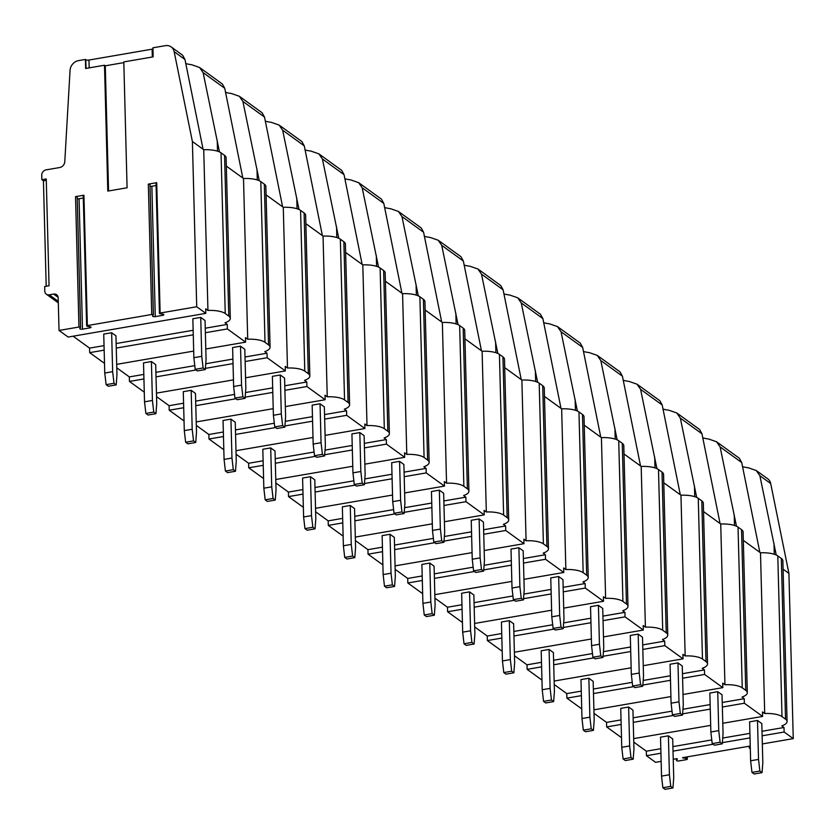 <?xml version="1.0" encoding="UTF-8"?>
<svg xmlns="http://www.w3.org/2000/svg" width="835" height="835" viewBox="0 0 835 835"><rect width="100%" height="100%" fill="white"/><g stroke="black" fill="none" stroke-linecap="round" stroke-linejoin="round"><path stroke-width="1.25" d="M58.304 302.865L46.353 294.202A4.801 4.154 -54.1 0 1 44.787 291.071L44.662 286.541L49.056 285.789L46.249 178.951L41.865 179.702L43.43 180.84L46.196 286.28M46.353 294.202A4.801 4.154 -54.1 0 0 49.286 294.839L53.67 294.087A4.801 4.154 125.9 0 1 56.613 294.724A4.801 4.154 125.9 0 1 58.179 297.855L59.035 330.451L78.949 327.028L80.619 327.351L79.836 328.479A1.921 0.637 -1.5 0 0 79.784 328.635A1.921 0.637 -1.5 0 0 82.488 329.157L89.909 327.873A1.921 0.637 -1.5 0 0 91.046 327.257A1.921 0.637 -1.5 0 0 90.034 326.725L87.268 326.297L86.642 325.963L87.351 325.577L151.74 314.492L153.41 314.816L152.628 315.943A1.921 0.637 -1.5 0 0 152.575 316.11A1.921 0.637 -1.5 0 0 155.279 316.622L162.7 315.348A1.921 0.637 -1.5 0 0 163.837 314.732A1.921 0.637 -1.5 0 0 162.825 314.19L160.059 313.762L159.433 313.438L160.132 313.052L196.716 306.758L192.394 141.512L174.16 51.666A9.602 8.298 -54.1 0 0 171.196 46.948A9.602 8.298 -54.1 0 0 165.32 45.674L152.941 47.804L153.17 56.863L123.799 61.915L127.087 187.771L107.798 191.09L104.5 65.234L85.65 68.48L85.41 59.431L78.573 60.6A9.602 8.298 -54.1 0 0 70.056 70.37L64.786 161.677A5.761 4.979 125.9 0 1 59.671 167.543L46.019 169.891A4.801 4.154 -54.1 0 0 41.75 175.173L41.865 179.702M153.369 314.722L149.997 184.431L148.327 184.118L156.719 182.667L156.02 183.053L159.433 313.438M80.588 327.247L77.206 196.966L75.536 196.642L83.928 195.202L83.229 195.578L86.642 325.963M43.43 180.84L46.29 180.339M73.104 336.202L89.564 348.111L104.041 345.627M104.511 363.382L89.679 352.641L89.564 348.111M116.775 367.817L129.331 376.909L143.808 374.414M144.278 392.168L129.446 381.438L129.331 376.909M156.542 396.615L169.098 405.695L183.585 403.201M184.044 420.965L169.213 410.225L169.098 405.695M196.319 425.401L208.865 434.492L223.352 431.998M223.811 449.752L208.99 439.012L208.865 434.492M236.086 454.198L248.632 463.279L263.119 460.784M263.589 478.549L248.757 467.809L248.632 463.279M275.853 482.985L288.409 492.076L302.886 489.581M303.355 507.336L288.524 496.595L288.409 492.076M315.62 511.771L328.176 520.863L342.653 518.368M343.122 536.122L328.291 525.392L328.176 520.863M355.386 540.569L367.943 549.66L382.43 547.165M382.889 564.919L368.058 554.179L367.943 549.66M395.164 569.355L407.71 578.446L422.197 575.952M422.656 593.706L407.824 582.976L407.71 578.446M434.931 598.152L447.476 607.233L461.964 604.749M462.433 622.503L447.602 611.763L447.476 607.233M474.697 626.939L487.254 636.03L501.731 633.535M502.2 651.29L487.369 640.56L487.254 636.03M514.464 655.736L527.021 664.817L541.497 662.322M541.967 680.087L527.135 669.346L527.021 664.817M554.231 684.523L566.788 693.614L581.275 691.119M581.734 708.873L566.902 698.133L566.788 693.614M594.009 713.32L606.554 722.4L621.042 719.906M621.501 737.67L606.669 726.93L606.554 722.4M633.775 742.106L646.321 751.197L660.809 748.703M661.143 761.363L655.558 762.324L646.447 755.717L646.321 751.197M59.035 330.451L68.146 337.058L205.838 313.355L205.723 308.825L207.946 310.443A17.775 5.928 -1.5 0 1 225.241 313.532L228.769 316.089A17.775 5.928 -1.5 0 1 230.314 318.417A17.775 5.928 -1.5 0 1 225.022 322.811L227.245 324.418L205.243 328.207M116.138 343.54L193.146 330.284M104.761 373.036L106.108 384.664L108.299 386.25L116.19 384.893L116.963 374.79L115.94 335.858L111.639 332.737L103.738 334.104L104.761 373.036L112.652 371.679L111.639 332.737M201.757 356.336L203.103 367.964L205.295 369.55L206.068 359.457L205.045 320.525L200.734 317.404L192.843 318.761L193.866 357.693L201.757 356.336L200.734 317.404M722.359 707.015L744.361 703.227L762.606 716.43L762.48 711.911L764.703 713.518A17.775 5.928 -1.5 0 1 782.009 716.618L785.537 719.165A17.775 5.928 -1.5 0 1 787.071 721.492A17.775 5.928 -1.5 0 1 781.79 725.886L784.013 727.494L784.128 732.024L793.25 738.62L788.918 573.384L770.695 483.538A9.602 8.298 -54.1 0 0 767.73 478.81L756.333 470.564L759.871 475.71L770.695 483.538M783.084 569.157L788.918 573.384M682.592 678.229L704.594 674.44L722.828 687.643L722.713 683.114L724.937 684.721A17.775 5.928 -1.5 0 1 742.242 687.821L745.759 690.368A17.775 5.928 -1.5 0 1 747.304 692.695A17.775 5.928 -1.5 0 1 742.023 697.089L744.246 698.697L744.361 703.227M743.317 540.36L760.497 552.801A17.775 5.928 -1.5 0 1 777.803 555.901L781.32 558.448A17.775 5.928 -1.5 0 1 782.865 560.776L787.071 721.492M764.703 713.518L760.497 552.801M642.825 649.432L664.827 645.643L683.061 658.846L682.947 654.327L685.17 655.934A17.775 5.928 -1.5 0 1 702.475 659.034L705.992 661.581A17.775 5.928 -1.5 0 1 707.537 663.909A17.775 5.928 -1.5 0 1 702.245 668.303L704.469 669.91L704.594 674.44M703.55 511.573L720.73 524.015A17.775 5.928 -1.5 0 1 738.036 527.104L741.553 529.661A17.775 5.928 -1.5 0 1 743.098 531.989L747.304 692.695M724.937 684.721L720.73 524.015M603.047 620.645L625.05 616.856L643.294 630.06L643.18 625.53L645.403 627.148A17.775 5.928 -1.5 0 1 662.708 630.237L666.226 632.794A17.775 5.928 -1.5 0 1 667.77 635.122A17.775 5.928 -1.5 0 1 662.479 639.506L664.702 641.123L664.827 645.643M663.783 482.787L680.963 495.218A17.775 5.928 -1.5 0 1 698.258 498.318L701.786 500.864A17.775 5.928 -1.5 0 1 703.331 503.192L707.537 663.909M685.17 655.934L680.963 495.218M563.281 591.848L585.283 588.059L603.528 601.273L603.402 596.743L605.625 598.351A17.775 5.928 -1.5 0 1 622.931 601.451L626.459 603.997A17.775 5.928 -1.5 0 1 628.003 606.325A17.775 5.928 -1.5 0 1 622.712 610.719L624.935 612.326L625.05 616.856M624.006 453.989L641.186 466.431A17.775 5.928 -1.5 0 1 658.491 469.531L662.019 472.078A17.775 5.928 -1.5 0 1 663.564 474.405L667.77 635.122M645.403 627.148L641.186 466.431M523.514 563.061L545.516 559.273L563.761 572.476L563.635 567.946L565.859 569.564A17.775 5.928 -1.5 0 1 583.164 572.653L586.692 575.211A17.775 5.928 -1.5 0 1 588.226 577.538A17.775 5.928 -1.5 0 1 582.945 581.922L585.168 583.54L585.283 588.059M584.239 425.203L601.419 437.634A17.775 5.928 -1.5 0 1 618.725 440.734L622.252 443.281A17.775 5.928 -1.5 0 1 623.787 445.608L628.003 606.325M605.625 598.351L601.419 437.634M483.747 534.264L505.749 530.486L523.983 543.689L523.869 539.159L526.092 540.767A17.775 5.928 -1.5 0 1 543.397 543.867L546.915 546.414A17.775 5.928 -1.5 0 1 548.459 548.741A17.775 5.928 -1.5 0 1 543.178 553.135L545.401 554.743L545.516 559.273M544.472 396.406L561.652 408.847A17.775 5.928 -1.5 0 1 578.958 411.947L582.475 414.494A17.775 5.928 -1.5 0 1 584.02 416.822L588.226 577.538M565.859 569.564L561.652 408.847M443.98 505.478L465.982 501.689L484.216 514.892L484.102 510.373L486.325 511.98A17.775 5.928 -1.5 0 1 503.63 515.07L507.148 517.627A17.775 5.928 -1.5 0 1 508.692 519.955A17.775 5.928 -1.5 0 1 503.411 524.349L505.634 525.956L505.749 530.486M504.705 367.619L521.885 380.061A17.775 5.928 -1.5 0 1 539.191 383.15L542.708 385.707A17.775 5.928 -1.5 0 1 544.253 388.035L548.459 548.741M526.092 540.767L521.885 380.061M404.203 476.691L426.215 472.902L444.45 486.106L444.335 481.576L446.558 483.183A17.775 5.928 -1.5 0 1 463.863 486.283L467.381 488.83A17.775 5.928 -1.5 0 1 468.926 491.157A17.775 5.928 -1.5 0 1 463.634 495.552L465.857 497.159L465.982 501.689M464.938 338.822L482.119 351.264A17.775 5.928 -1.5 0 1 499.424 354.364L502.941 356.91A17.775 5.928 -1.5 0 1 504.486 359.238L508.692 519.955M486.325 511.98L482.119 351.264M364.436 447.894L386.438 444.105L404.683 457.309L404.568 452.789L406.791 454.397A17.775 5.928 -1.5 0 1 424.086 457.496L427.614 460.043A17.775 5.928 -1.5 0 1 429.159 462.371A17.775 5.928 -1.5 0 1 423.867 466.765L426.09 468.372L426.215 472.902M425.161 310.036L442.352 322.477A17.775 5.928 -1.5 0 1 459.647 325.567L463.174 328.124A17.775 5.928 -1.5 0 1 464.719 330.451L468.926 491.157M446.558 483.183L442.352 322.477M324.669 419.107L346.671 415.319L364.916 428.522L364.791 423.992L367.014 425.599A17.775 5.928 -1.5 0 1 384.319 428.699L387.847 431.246A17.775 5.928 -1.5 0 1 389.381 433.574A17.775 5.928 -1.5 0 1 384.1 437.968L386.323 439.575L386.438 444.105M385.394 281.249L402.574 293.68A17.775 5.928 -1.5 0 1 419.88 296.78L423.408 299.327A17.775 5.928 -1.5 0 1 424.942 301.654L429.159 462.371M406.791 454.397L402.574 293.68M284.902 390.31L306.904 386.522L325.149 399.735L325.024 395.205L327.247 396.813A17.775 5.928 -1.5 0 1 344.552 399.913L348.08 402.46A17.775 5.928 -1.5 0 1 349.614 404.787A17.775 5.928 -1.5 0 1 344.333 409.181L346.556 410.789L346.671 415.319M345.627 252.452L362.808 264.893A17.775 5.928 -1.5 0 1 380.113 267.983L383.641 270.54A17.775 5.928 -1.5 0 1 385.175 272.868L389.381 433.574M367.014 425.599L362.808 264.893M245.135 361.524L267.137 357.735L285.372 370.938L285.257 366.408L287.48 368.026A17.775 5.928 -1.5 0 1 304.785 371.116L308.303 373.673A17.775 5.928 -1.5 0 1 309.848 376A17.775 5.928 -1.5 0 1 304.566 380.384L306.789 382.002L306.904 386.522M305.861 223.665L323.041 236.096A17.775 5.928 -1.5 0 1 340.346 239.196L343.863 241.743A17.775 5.928 -1.5 0 1 345.408 244.07L349.614 404.787M327.247 396.813L323.041 236.096M205.358 332.727L227.37 328.938L245.605 342.152L245.49 337.622L247.713 339.229A17.775 5.928 -1.5 0 1 265.019 342.329L268.536 344.876A17.775 5.928 -1.5 0 1 270.081 347.203A17.775 5.928 -1.5 0 1 264.789 351.598L267.012 353.205L267.137 357.735M266.094 194.868L283.274 207.31A17.775 5.928 -1.5 0 1 300.579 210.41L304.097 212.956A17.775 5.928 -1.5 0 1 305.641 215.284L309.848 376M287.48 368.026L283.274 207.31M196.716 306.758L205.838 313.355M192.394 141.512L203.73 149.726A17.775 5.928 -1.5 0 1 221.035 152.826L224.563 155.373A17.775 5.928 -1.5 0 1 226.108 157.7L230.314 318.417M207.946 310.443L203.73 149.726M226.327 166.082L243.507 178.513A17.775 5.928 -1.5 0 1 260.802 181.612L264.33 184.17A17.775 5.928 -1.5 0 1 265.874 186.497L270.081 347.203M247.713 339.229L243.507 178.513M227.37 328.938L227.245 324.418M672.906 746.615L711.775 739.925M722.724 738.046L749.913 733.36M762.011 731.283L784.013 727.494M661.529 776.112L662.865 787.739L665.057 789.325L672.947 787.969L673.72 777.865L672.707 738.933L668.397 735.823L660.506 737.18L661.529 776.112L669.419 774.755L668.397 735.823M758.524 759.412L759.86 771.049L762.052 772.636L762.825 762.532L761.802 723.601L757.502 720.48L749.611 721.837L750.623 760.769L758.524 759.412L757.502 720.48M736.47 526.217L720.104 446.913L741.731 462.569L759.85 552.332M776.237 555.004L759.871 475.71M696.703 497.42L680.337 418.126L701.964 433.783L720.073 523.545M656.926 468.633L640.57 389.329L662.197 404.996L680.306 494.748M617.159 439.836L600.803 360.543L622.43 376.199L640.539 465.961M577.392 411.05L561.036 331.756L582.663 347.412L600.772 437.164M537.625 382.253L521.259 302.959L542.886 318.615L561.005 408.378M497.858 353.466L481.492 274.172L503.119 289.829L521.238 379.581M458.081 324.679L441.725 245.375L463.352 261.031L481.461 350.794M418.314 295.882L401.959 216.589L423.585 232.245L441.694 322.007M378.547 267.096L362.192 187.791L383.818 203.458L401.927 293.21M338.78 238.299L322.414 159.005L344.051 174.661L362.16 264.424M299.014 209.512L282.647 130.208L304.274 145.874L322.393 235.627M259.247 180.715L242.881 101.421L264.507 117.077L282.616 206.84M219.469 151.928L203.114 72.635L224.74 88.291L242.849 178.043M174.16 51.666L184.973 59.494L203.082 149.256M742.461 466.64A23.787 7.922 -1.5 0 0 748.39 467.788L756.333 470.564M741.731 462.569L739.351 458.269L716.566 441.778L720.104 446.913M702.694 437.843A23.787 7.922 -1.5 0 0 708.612 439.001L716.566 441.778M701.964 433.783L699.584 429.482L676.799 412.981L680.337 418.126M662.927 409.056A23.787 7.922 -1.5 0 0 668.845 410.204L676.799 412.981M662.197 404.996L659.817 400.685L637.022 384.194M623.15 380.269A23.787 7.922 -1.5 0 0 629.079 381.418L637.032 384.194L640.57 389.329M622.43 376.199L620.05 371.899L597.255 355.397L600.803 360.543M583.383 351.472A23.787 7.922 -1.5 0 0 589.312 352.62L597.255 355.397M582.663 347.412L580.283 343.101M543.616 322.686A23.787 7.922 -1.5 0 0 549.545 323.834L557.488 326.61L561.036 331.756M542.886 318.615L540.506 314.315L517.721 297.813L521.259 302.959M503.849 293.889A23.787 7.922 -1.5 0 0 509.767 295.037L517.721 297.813M503.119 289.829L500.739 285.528L477.954 269.027L481.492 274.172M464.083 265.102A23.787 7.922 -1.5 0 0 470.001 266.25L477.954 269.027M463.352 261.031L460.972 256.731L438.187 240.229L441.725 245.375M424.305 236.305A23.787 7.922 -1.5 0 0 430.234 237.453L438.187 240.229M423.585 232.245L421.205 227.945L398.41 211.443L401.959 216.589M384.538 207.518A23.787 7.922 -1.5 0 0 390.467 208.666L398.41 211.443M383.818 203.458L381.438 199.148L358.643 182.656L362.192 187.791M344.772 178.732A23.787 7.922 -1.5 0 0 350.7 179.88L358.643 182.656M344.051 174.661L341.661 170.361L318.876 153.859L322.414 159.005M305.005 149.935A23.787 7.922 -1.5 0 0 310.923 151.083L318.876 153.859M304.274 145.874L301.894 141.564L279.109 125.073L282.647 130.208M265.238 121.148A23.787 7.922 -1.5 0 0 271.156 122.296L279.109 125.073M264.507 117.077L262.127 112.777L239.342 96.275L242.881 101.421M225.46 92.351A23.787 7.922 -1.5 0 0 231.389 93.499L239.342 96.275M184.973 59.494L182.594 55.194L171.196 46.948M224.74 88.291L222.36 83.991L199.565 67.489L203.114 72.635M185.694 63.564A23.787 7.922 -1.5 0 0 191.622 64.712L199.565 67.489M774.275 554.252L773.993 543.46M152.972 48.941A2.401 0.804 -1.5 0 1 152.116 49.171L88.969 60.047A2.401 0.804 -1.5 0 1 85.796 59.713L86.026 68.418M217.517 151.177L217.236 140.384M123.81 62.615L105.283 65.808L108.56 190.964M104.5 65.234L105.283 65.808M673.24 759.276L676.83 758.66L677.425 759.098L676.527 760.32L676.486 758.723M676.527 760.32A1.733 0.574 -1.5 0 0 676.486 760.466A1.733 0.574 -1.5 0 0 678.918 760.935L686.318 759.662A1.733 0.574 -1.5 0 0 687.341 759.109A1.733 0.574 -1.5 0 0 686.422 758.618L682.529 757.679L749.621 746.135L750.216 746.563L749.319 747.795L749.277 746.187M762.334 743.943L793.25 738.62M646.447 755.717L660.923 753.222M673.02 751.145L713.08 744.246M722.379 742.649L750.028 737.889M762.125 735.802L784.128 732.024M750.3 748.442A1.733 0.574 -1.5 0 1 749.277 747.941A1.733 0.574 -1.5 0 1 749.319 747.795M606.669 726.93L621.156 724.436M633.254 722.348L673.313 715.459M682.602 713.862L710.261 709.103M633.682 738.62L710.689 725.375M722.786 723.287L762.606 716.43M566.902 698.133L581.39 695.649M593.487 693.561L633.546 686.662M642.835 685.065L670.495 680.306M593.915 709.833L670.912 696.578M683.02 694.501L722.828 687.643M527.135 669.346L541.623 666.852M553.72 664.775L593.779 657.876M603.068 656.279L630.717 651.519M554.148 681.047L631.145 667.791M643.242 665.704L683.061 658.846M487.369 640.56L501.856 638.065M513.953 635.978L554.002 629.089M563.301 627.482L590.95 622.722M514.37 652.25L591.378 638.994M603.475 636.917L643.294 630.06M447.602 611.763L462.079 609.268M474.176 607.191L514.235 600.292M523.535 598.695L551.183 593.935M474.604 623.463L551.611 610.208M563.709 608.12L603.528 601.273M407.824 582.976L422.312 580.482M434.409 578.394L474.468 571.505M483.768 569.898L511.417 565.138M434.837 594.666L511.845 581.41M523.942 579.333L563.761 572.476M368.058 554.179L382.545 551.684M394.642 549.607L434.701 542.708M443.99 541.111L471.65 536.352M395.07 565.879L472.078 552.624M484.175 550.536L523.983 543.689M328.291 525.392L342.778 522.898M354.875 520.81L394.934 513.922M404.223 512.325L431.872 507.565M355.303 537.082L432.3 523.827M444.397 521.75L484.216 514.892M288.524 496.595L303.011 494.111M315.108 492.024L355.157 485.125M364.457 483.528L392.106 478.768M315.526 508.296L392.533 495.04M404.631 492.963L444.45 486.106M248.757 467.809L263.234 465.314M275.331 463.237L315.39 456.338M324.69 454.741L352.339 449.981M275.759 479.509L352.767 466.254M364.864 464.166L404.683 457.309M208.99 439.012L223.467 436.528M235.564 434.44L275.623 427.551M284.923 425.944L312.572 421.184M235.992 450.712L313 437.457M325.097 435.379L364.916 428.522M169.213 410.225L183.7 407.73M195.797 405.653L235.856 398.754M245.146 397.157L272.805 392.398M196.225 421.925L273.233 408.67M285.33 406.582L325.149 399.735M129.446 381.438L143.933 378.944M156.03 376.856L196.089 369.968M205.379 368.36L233.038 363.601M156.458 393.128L233.456 379.873M245.553 377.796L285.372 370.938M89.679 352.641L104.166 350.147M116.263 348.07L193.261 334.814M116.691 364.342L193.689 351.086M205.786 348.999L245.605 342.152M683.124 758.117L683.114 757.585M633.139 717.829L672.008 711.138M682.957 709.249L710.136 704.573M722.244 702.485L744.246 698.697M621.751 747.315L623.098 758.952L625.29 760.539L633.18 759.182L633.953 749.078L632.94 710.147L628.63 707.026L620.739 708.383L621.751 747.315L629.653 745.958L628.63 707.026M718.747 730.625L720.094 742.252L722.285 743.839L723.058 733.735L722.035 694.803L717.735 691.693L709.844 693.05L710.856 731.982L718.747 730.625L717.735 691.693M734.508 525.466L734.226 514.663M629.653 745.958L630.989 757.596L623.098 758.952M633.18 759.182L630.989 757.596M722.285 743.839L714.395 745.196L712.203 743.609L720.094 742.252M712.203 743.609L710.856 731.982M593.372 689.032L632.241 682.341M643.19 680.462L670.369 675.776M682.466 673.699L704.469 669.91M581.985 718.528L583.331 730.155L585.523 731.742L593.414 730.385L594.186 720.281L593.163 681.35L588.863 678.239L580.972 679.596L581.985 718.528L589.886 717.171L588.863 678.239M678.98 701.828L680.327 713.466L682.519 715.052L683.291 704.949L682.268 666.017L677.968 662.896L670.067 664.253L671.09 703.195L678.98 701.828L677.968 662.896M694.741 496.668L694.459 485.876M589.886 717.171L591.222 728.798L583.331 730.155M593.414 730.385L591.222 728.798M682.519 715.052L674.628 716.409L672.436 714.823L680.327 713.466M672.436 714.823L671.09 703.195M553.595 660.245L592.464 653.554M603.423 651.665L630.602 646.989M642.699 644.902L664.702 641.123M542.218 689.741L543.564 701.369L545.756 702.955L553.647 701.598L554.419 691.495L553.396 652.563L549.096 649.442L541.195 650.799L542.218 689.741L550.108 688.374L549.096 649.442M639.213 673.041L640.56 684.669L642.752 686.255L643.524 676.162L642.501 637.22L638.191 634.109L630.3 635.466L631.323 674.398L639.213 673.041L638.191 634.109M654.974 467.882L654.692 457.089M550.108 688.374L551.455 700.012L543.564 701.369M553.647 701.598L551.455 700.012M642.752 686.255L634.851 687.612L632.659 686.026L640.56 684.669M632.659 686.026L631.323 674.398M513.828 631.448L552.697 624.757M563.656 622.879L590.836 618.203M602.933 616.115L624.935 612.326M502.451 660.944L503.787 672.572L505.979 674.158L513.88 672.801L514.652 662.708L513.629 623.766L509.319 620.655L501.428 622.012L502.451 660.944L510.342 659.587L509.319 620.655M599.447 644.244L600.783 655.882L602.974 657.469L603.747 647.365L602.734 608.433L598.424 605.312L590.533 606.68L591.556 645.612L599.447 644.244L598.424 605.312M615.207 439.085L614.925 428.292M510.342 659.587L511.688 671.215L503.787 672.572M513.88 672.801L511.688 671.215M602.974 657.469L595.084 658.825L592.892 657.239L600.783 655.882M592.892 657.239L591.556 645.612M474.061 602.661L512.93 595.971M523.879 594.082L551.069 589.406M563.166 587.329L585.168 583.54M462.684 632.158L464.02 643.785L466.212 645.371L474.103 644.015L474.875 633.911L473.862 594.979L469.552 591.858L461.661 593.226L462.684 632.158L470.575 630.79L469.552 591.858M559.68 615.458L561.016 627.085L563.207 628.672L563.98 618.578L562.967 579.647L558.657 576.526L550.766 577.883L551.778 616.815L559.68 615.458L558.657 576.526M575.43 410.298L575.148 399.506M470.575 630.79L471.911 642.428L464.02 643.785M474.103 644.015L471.911 642.428M563.207 628.672L555.317 630.039L553.125 628.442L561.016 627.085M553.125 628.442L551.778 616.815M434.294 573.875L473.163 567.184M484.112 565.295L511.302 560.619M523.399 558.531L545.401 554.743M422.917 603.361L424.253 614.988L426.445 616.585L434.336 615.218L435.108 605.125L434.096 566.193L429.785 563.072L421.894 564.429L422.917 603.361L430.808 602.004L429.785 563.072M519.902 586.671L521.249 598.298L523.441 599.885L524.213 589.781L523.19 550.849L518.89 547.729L510.999 549.096L512.012 588.028L519.902 586.671L518.89 547.729M535.663 381.511L535.381 370.709M430.808 602.004L432.144 613.631L424.253 614.988M434.336 615.218L432.144 613.631M523.441 599.885L515.55 601.242L513.358 599.655L521.249 598.298M513.358 599.655L512.012 588.028M394.527 545.078L433.396 538.387M444.345 536.498L471.524 531.822M483.622 529.745L505.634 525.956M383.14 574.574L384.486 586.201L386.678 587.788L394.569 586.431L395.341 576.327L394.318 537.396L390.018 534.275L382.127 535.642L383.14 574.574L391.041 573.217L390.018 534.275M480.135 557.874L481.482 569.501L483.674 571.088L484.446 560.995L483.423 522.063L479.123 518.942L471.222 520.299L472.245 559.231L480.135 557.874L479.123 518.942M495.896 352.714L495.614 341.922M391.041 573.217L392.377 584.844L384.486 586.201M394.569 586.431L392.377 584.844M483.674 571.088L475.783 572.455L473.591 570.869L481.482 569.501M473.591 570.869L472.245 559.231M354.76 516.291L393.629 509.601M404.578 507.711L431.758 503.035M443.855 500.948L465.857 497.159M343.373 545.777L344.719 557.415L346.911 559.001L354.802 557.634L355.574 547.541L354.551 508.609L350.251 505.488L342.36 506.845L343.373 545.777L351.264 544.42L350.251 505.488M440.369 529.087L441.715 540.715L443.907 542.301L444.679 532.198L443.656 493.266L439.346 490.155L431.455 491.512L432.478 530.444L440.369 529.087L439.346 490.155M456.129 323.928L455.847 313.125M351.264 544.42L352.61 556.047L344.719 557.415M354.802 557.634L352.61 556.047M443.907 542.301L436.006 543.658L433.814 542.072L441.715 540.715M433.814 542.072L432.478 530.444M314.983 487.494L353.852 480.803M364.811 478.925L391.991 474.238M404.088 472.161L426.09 468.372M303.606 516.99L304.952 528.618L307.144 530.204L315.035 528.847L315.807 518.744L314.785 479.812L310.484 476.702L302.583 478.058L303.606 516.99L311.497 515.633L310.484 476.702M400.602 500.29L401.938 511.928L404.13 513.515L404.902 503.411L403.889 464.479L399.579 461.358L391.688 462.715L392.711 501.647L400.602 500.29L399.579 461.358M416.362 295.131L416.08 284.338M311.497 515.633L312.843 527.261L304.952 528.618M315.035 528.847L312.843 527.261M404.13 513.515L396.239 514.871L394.047 513.285L401.938 511.928M394.047 513.285L392.711 501.647M275.216 458.707L314.085 452.017M325.045 450.128L352.224 445.452M364.321 443.364L386.323 439.575M263.839 488.193L265.175 499.831L267.367 501.417L275.268 500.061L276.041 489.957L275.018 451.025L270.707 447.904L262.816 449.261L263.839 488.193L271.73 486.836L270.707 447.904M360.835 471.504L362.171 483.131L364.363 484.717L365.135 474.624L364.123 435.682L359.812 432.572L351.921 433.929L352.944 472.861L360.835 471.504L359.812 432.572M376.595 266.344L376.303 255.552M271.73 486.836L273.076 498.474L265.175 499.831M275.268 500.061L273.076 498.474M364.363 484.717L356.472 486.074L354.28 484.488L362.171 483.131M354.28 484.488L352.944 472.861M235.449 429.91L274.318 423.22M285.267 421.341L312.457 416.655M324.554 414.577L346.556 410.789M224.072 459.407L225.408 471.034L227.6 472.62L235.491 471.264L236.263 461.17L235.251 422.228L230.94 419.118L223.049 420.475L224.072 459.407L231.963 458.05L230.94 419.118M321.068 442.707L322.404 454.344L324.596 455.931L325.368 445.827L324.345 406.895L320.045 403.775L312.154 405.132L313.167 444.074L321.068 442.707L320.045 403.775M336.818 237.547L336.536 226.755M231.963 458.05L233.299 469.677L225.408 471.034M235.491 471.264L233.299 469.677M324.596 455.931L316.705 457.288L314.513 455.701L322.404 454.344M314.513 455.701L313.167 444.074M195.682 401.124L234.551 394.433M245.5 392.544L272.68 387.868M284.777 385.78L306.789 382.002M184.295 430.62L185.641 442.247L187.833 443.834L195.724 442.477L196.496 432.373L195.474 393.442L191.173 390.321L183.282 391.678L184.295 430.62L192.196 429.253L191.173 390.321M281.291 413.92L282.637 425.547L284.829 427.134L285.601 417.041L284.578 378.098L280.278 374.988L272.377 376.345L273.4 415.277L281.291 413.92L280.278 374.988M297.051 208.76L296.769 197.968M192.196 429.253L193.532 440.89L185.641 442.247M195.724 442.477L193.532 440.89M284.829 427.134L276.938 428.491L274.746 426.904L282.637 425.547M274.746 426.904L273.4 415.277M155.915 372.337L194.785 365.636M205.734 363.757L232.913 359.081M245.01 356.994L267.012 353.205M144.528 401.823L145.874 413.45L148.066 415.037L155.957 413.68L156.73 403.587L155.707 364.655L151.406 361.534L143.516 362.891L144.528 401.823L152.419 400.466L151.406 361.534M241.524 385.133L242.87 396.761L245.062 398.347L245.834 388.244L244.812 349.312L240.511 346.191L232.61 347.558L233.633 386.49L241.524 385.133L240.511 346.191M257.284 179.963L257.003 169.171M152.419 400.466L153.765 412.093L145.874 413.45M155.957 413.68L153.765 412.093M245.062 398.347L237.161 399.704L234.969 398.118L242.87 396.761M234.969 398.118L233.633 386.49M83.291 198.041L79.075 198.772A1.921 0.637 -1.5 0 1 77.258 198.772M156.082 185.516L151.866 186.247A1.921 0.637 -1.5 0 1 150.049 186.236M669.419 774.755L670.755 786.382L662.865 787.739M672.947 787.969L670.755 786.382M762.052 772.636L754.162 773.993L751.97 772.406L759.86 771.049M751.97 772.406L750.623 760.769M112.652 371.679L113.998 383.307L106.108 384.664M116.19 384.893L113.998 383.307M205.295 369.55L197.394 370.917L195.202 369.331L203.103 367.964M195.202 369.331L193.866 357.693M160.132 313.052L156.719 182.667M151.74 314.492L148.327 184.118M87.351 325.577L83.928 195.202M78.949 327.028L75.536 196.642M49.286 294.839L58.273 301.341M53.67 294.087L58.126 297.312M782.009 716.618L777.803 555.901M225.241 313.532L221.035 152.826M228.769 316.089L224.563 155.373M88.969 60.047L89.178 67.875M152.116 49.171L152.325 57.01M686.422 758.618L686.38 757.021M742.242 687.821L738.036 527.104M745.759 690.368L741.553 529.661M702.475 659.034L698.258 498.318M705.992 661.581L701.786 500.864M662.708 630.237L658.491 469.531M666.226 632.794L662.019 472.078M622.931 601.451L618.725 440.734M626.459 603.997L622.252 443.281M583.164 572.653L578.958 411.947M586.692 575.211L582.475 414.494M543.397 543.867L539.191 383.15M546.915 546.414L542.708 385.707M503.63 515.07L499.424 354.364M507.148 517.627L502.941 356.91M463.863 486.283L459.647 325.567M467.381 488.83L463.174 328.124M424.086 457.496L419.88 296.78M427.614 460.043L423.408 299.327M384.319 428.699L380.113 267.983M387.847 431.246L383.641 270.54M344.552 399.913L340.346 239.196M348.08 402.46L343.863 241.743M304.785 371.116L300.579 210.41M308.303 373.673L304.097 212.956M265.019 342.329L260.802 181.612M268.536 344.876L264.33 184.17M89.909 327.873L89.877 326.694M82.488 329.157L79.075 198.772M162.7 315.348L162.668 314.169M155.279 316.622L151.866 186.247M785.537 719.165L781.32 558.448M580.273 343.112L557.488 326.61M676.486 760.466L676.433 758.733M687.341 759.109L687.278 756.865M749.277 747.941L749.225 746.198M80.619 327.351L77.206 196.966M153.41 314.816L149.997 184.431"/></g></svg>
